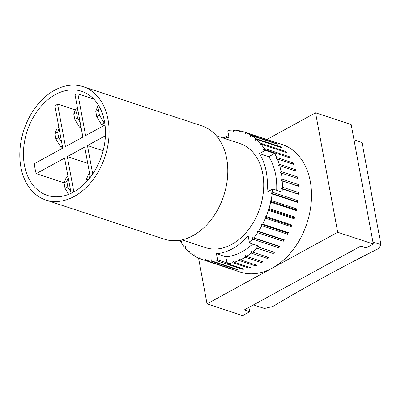 <?xml version="1.0" encoding="UTF-8"?>
<svg xmlns="http://www.w3.org/2000/svg" width="401" height="401" viewBox="0 0 401 401"><rect width="100%" height="100%" fill="white"/><g stroke="black" fill="none" stroke-linecap="round" stroke-linejoin="round"><path stroke-width="0.6" d="M253.507 304.89L264.444 308.499L272.855 306.494A1170.534 497.676 -10.5 0 1 378.474 248.625L380.95 244.665L372.935 242.019M353.993 139.814L362.008 142.46L380.95 244.665M248.921 307.402L249.723 311.737L244.284 309.943L360.79 246.104L366.228 247.903L373.306 244.024L351.166 124.566L315.557 112.806L337.697 232.264L373.306 244.024M68.235 177.823L66.777 181.422L67.784 186.861L70.857 191.959M68.686 194.365L65.062 188.355L64.055 182.911L66.285 177.417L67.99 176.485M104.766 123.157L104.17 122.962L101.443 124.45L96.751 116.671L95.744 111.227L97.974 105.734L98.586 105.403M104.25 125.378L101.443 124.45M99.543 107.082L98.466 109.739L99.473 115.182L104.17 122.962M62.315 145.889L60.616 146.826L55.924 139.042L54.912 133.603L57.148 128.109L58.847 127.177M62.611 147.483L60.616 146.826M59.097 128.515L57.634 132.109L58.646 137.553L61.719 142.646M96.751 116.671L99.473 115.182M98.466 109.739L95.744 111.227M55.924 139.042L58.646 137.553M57.634 132.109L54.912 133.603M65.062 188.355L67.784 186.861M66.777 181.422L64.055 182.911M86.365 181.959L86.05 180.255L88.28 174.761L89.714 173.974M81.127 127.663L79.448 127.112L74.756 119.328L73.749 113.889L75.979 108.395L77.413 107.608M80.882 126.325L79.448 127.112M77.724 109.308L76.471 112.395L77.478 117.839L80.12 122.215M74.756 119.328L77.478 117.839M76.471 112.395L73.749 113.889M90.024 175.673L88.842 179.152M88.771 178.761L86.05 180.255M181.969 239.858L205.538 247.638A54.812 39.228 -71.7 0 0 231.763 244.374A54.812 39.228 -71.7 0 0 263.517 190.51A54.812 39.228 -71.7 0 0 239.908 143.548L216.345 135.764M337.697 232.264L207.041 303.858L242.645 315.617L249.723 311.737M207.041 303.858L198.565 258.124M266.86 139.488L315.557 112.806M223.903 138.26A59.659 42.696 -71.7 0 1 228.991 137.488L227.853 131.343L228.364 130.36A67.117 48.035 108.3 0 1 233.252 130.109L233.718 131.483L234.58 130.155A67.117 48.035 108.3 0 1 239.327 130.716L239.643 132.19L240.6 130.982A67.117 48.035 108.3 0 1 243.768 131.864L282.344 144.601A67.117 48.035 108.3 0 1 311.251 202.109A67.117 48.035 108.3 0 1 272.369 268.063A67.117 48.035 108.3 0 1 240.254 272.063L201.678 259.322A67.117 48.035 108.3 0 1 200.31 258.84L200.149 257.287L199.102 258.354A67.117 48.035 108.3 0 1 194.851 256.214L194.851 254.61L193.733 255.522A67.117 48.035 108.3 0 1 189.833 252.63L189.989 250.996L188.816 251.738A67.117 48.035 108.3 0 1 185.332 248.149L185.643 246.51L184.44 247.071A67.117 48.035 108.3 0 1 181.422 242.836L181.884 241.222L180.666 241.592A67.117 48.035 108.3 0 1 180.219 240.816L181.964 239.858M272.71 188.976L266.931 192.139A59.659 42.696 -71.7 0 0 259.407 153.563L265.226 150.37L274.625 153.473A67.117 48.035 108.3 0 1 276.675 157.513L276.073 159.077L277.286 158.901A67.117 48.035 108.3 0 1 279.231 164.215L295.552 169.608A67.117 48.035 108.3 0 1 296.008 171.127L279.687 165.733A67.117 48.035 108.3 0 1 281.046 171.468L297.367 176.856A67.117 48.035 108.3 0 1 297.657 178.475L281.337 173.087A67.117 48.035 108.3 0 1 282.083 179.147L298.404 184.535A67.117 48.035 108.3 0 1 298.529 186.234L282.209 180.841A67.117 48.035 108.3 0 1 282.339 187.132L281.281 188.269L298.61 194.269L282.289 188.881A67.117 48.035 108.3 0 1 282.103 192.079L272.71 188.976A67.117 48.035 108.3 0 1 272.404 192.199L298.118 200.69A67.117 48.035 108.3 0 1 297.903 202.46L272.184 193.969A67.117 48.035 108.3 0 1 271.081 200.425L296.8 208.916A67.117 48.035 108.3 0 1 296.414 210.68L270.695 202.189A67.117 48.035 108.3 0 1 268.996 208.57L294.715 217.061A67.117 48.035 108.3 0 1 294.169 218.796L268.449 210.299A67.117 48.035 108.3 0 1 266.179 216.51L291.898 225.006A67.117 48.035 108.3 0 1 291.201 226.675L265.482 218.184A67.117 48.035 108.3 0 1 262.68 224.124L288.399 232.615A67.117 48.035 108.3 0 1 287.557 234.199L261.843 225.708A67.117 48.035 108.3 0 1 258.55 231.287L284.269 239.778A67.117 48.035 108.3 0 1 283.301 241.252L257.587 232.76A67.117 48.035 108.3 0 1 253.853 237.888L279.572 246.379A67.117 48.035 108.3 0 1 278.495 247.718L252.775 239.227A67.117 48.035 108.3 0 1 249.492 242.956L258.891 246.059A67.117 48.035 108.3 0 1 258.064 246.921L256.926 246.535L256.891 248.104A67.117 48.035 108.3 0 1 252.47 252.094L251.407 251.512L251.221 253.101A67.117 48.035 108.3 0 1 246.555 256.424L262.876 261.813A67.117 48.035 108.3 0 1 261.567 262.63L245.247 257.242A67.117 48.035 108.3 0 1 243.191 258.424A67.117 48.035 108.3 0 1 240.41 259.843L256.73 265.231A67.117 48.035 108.3 0 1 255.387 265.848L239.066 260.455A67.117 48.035 108.3 0 1 234.134 262.299L250.455 267.688A67.117 48.035 108.3 0 1 249.096 268.089L232.775 262.7A67.117 48.035 108.3 0 1 227.828 263.753L244.149 269.141A67.117 48.035 108.3 0 1 242.795 269.322L217.081 260.83A67.117 48.035 108.3 0 1 212.194 261.076L237.908 269.567A67.117 48.035 108.3 0 1 236.585 269.522L210.866 261.031A67.117 48.035 108.3 0 1 206.119 260.47L231.838 268.961A67.117 48.035 108.3 0 1 230.56 268.695L204.841 260.204A67.117 48.035 108.3 0 1 201.678 259.322M264.78 149.598L263.562 149.964L264.023 148.35L289.738 156.846A67.117 48.035 108.3 0 1 290.494 158.089L264.78 149.598A67.117 48.035 108.3 0 1 265.226 150.37M261.006 144.114L259.803 144.676L260.114 143.042L285.828 151.533A67.117 48.035 108.3 0 1 286.72 152.611L261.006 144.114A67.117 48.035 108.3 0 1 264.023 148.35M256.625 139.448L255.457 140.19L255.612 138.556L281.332 147.052A67.117 48.035 108.3 0 1 282.344 147.939L256.625 139.448A67.117 48.035 108.3 0 1 260.114 143.042M251.713 135.668L250.595 136.581L250.595 134.977L276.309 143.468A67.117 48.035 108.3 0 1 277.432 144.16L251.713 135.668A67.117 48.035 108.3 0 1 255.612 138.556M246.344 132.831L245.297 133.899L245.136 132.35L270.855 140.841A67.117 48.035 108.3 0 1 272.063 141.322L246.344 132.831A67.117 48.035 108.3 0 1 250.595 134.977M243.768 131.864A67.117 48.035 108.3 0 1 245.136 132.35M204.841 260.204L205.803 258.996L206.119 260.47M210.866 261.031L211.728 259.703L212.194 261.076M217.081 260.83L217.593 259.848L216.455 253.703A59.659 42.696 -71.7 0 0 248.179 235.863L249.492 242.956M252.775 239.227L252.66 237.703L253.853 237.888M257.587 232.76L257.317 231.312L258.55 231.287M261.843 225.708L261.427 224.354L262.68 224.124M265.482 218.184L264.926 216.941L266.179 216.51M268.449 210.299L267.763 209.192L268.996 208.57M270.695 202.189L269.888 201.232L271.081 200.425M272.184 193.969L271.266 193.182L272.404 192.199M181.683 241.928L180.666 241.592M185.473 247.412L184.44 247.071M189.884 252.089L188.816 251.738M194.851 255.888L193.733 255.522M200.299 258.75L199.102 258.354M236.796 269.201L236.585 269.522M243.076 268.785L242.795 269.322M249.402 267.342L249.096 268.089M255.683 264.891L255.387 265.848M261.813 261.467L261.567 262.63M267.703 257.126L267.542 258.49L251.221 253.101M252.47 252.094L268.79 257.482A67.117 48.035 108.3 0 1 267.542 258.49M273.246 251.938L273.211 253.492L256.891 248.104M258.064 246.921L274.384 252.314A67.117 48.035 108.3 0 1 273.211 253.492M279.572 246.379L278.374 246.194L278.495 247.718M252.66 237.703L278.374 246.194M284.269 239.778L283.031 239.803L283.301 241.252M257.317 231.312L283.031 239.803M288.399 232.615L287.146 232.846L287.557 234.199M261.427 224.354L287.146 232.846M291.898 225.006L290.645 225.432L291.201 226.675M264.926 216.941L290.645 225.432M294.715 217.061L293.477 217.688L294.169 218.796M267.763 209.192L293.477 217.688M296.8 208.916L295.602 209.723L296.414 210.68M269.888 201.232L295.602 209.723M298.118 200.69L296.986 201.673L297.903 202.46M271.266 193.182L296.986 201.673M282.339 187.132L298.66 192.52A67.117 48.035 108.3 0 1 298.61 194.269M298.66 192.52L297.597 193.658M281.281 188.269L282.289 188.881M298.404 184.535L297.442 185.808L298.529 186.234M297.367 176.856L296.585 178.124M295.552 169.608L294.971 170.781M276.675 157.513L292.996 162.901A67.117 48.035 108.3 0 1 293.607 164.295L277.286 158.901M292.996 162.901L292.59 163.954M289.738 156.846L289.477 157.753M285.828 151.533L285.687 152.27M281.332 147.052L281.276 147.588M276.309 143.468L276.314 143.789M239.327 130.716L240.505 131.107M233.252 130.109L234.369 130.48M224.821 138.064L225.172 136.936A67.117 48.035 108.3 0 1 228.64 135.578M222.981 137.959A67.117 48.035 108.3 0 1 223.828 137.548L224.385 138.155M223.828 137.548L224.876 137.894M227.828 263.753L227.222 262.505L226.991 262.951L217.593 259.848M234.134 262.299L233.392 261.196L232.775 262.7M240.41 259.843L239.547 258.901L239.066 260.455M246.555 256.424L245.582 255.658L245.247 257.242M282.083 179.147L281.121 180.42L282.209 180.841M281.121 180.42L297.442 185.808M281.046 171.468L280.184 172.861L281.337 173.087M279.231 164.215L278.495 165.708L279.687 165.733M216.455 253.703L225.848 256.805L226.991 262.951M252.675 244.008A59.659 42.696 108.3 0 1 225.848 256.805M274.625 153.473L268.805 156.666A59.659 42.696 108.3 0 1 276.7 190.295M259.407 153.563L268.805 156.666M83.162 86.681L201.853 125.874A59.659 42.696 108.3 0 1 223.693 195.914A59.659 42.696 108.3 0 1 164.44 239.176L45.749 199.979A59.659 42.696 108.3 0 1 20.05 148.861A59.659 42.696 108.3 0 1 54.616 90.235A59.659 42.696 108.3 0 1 83.162 86.681A59.659 42.696 108.3 0 1 104.997 156.716A59.659 42.696 108.3 0 1 45.749 199.979M55.413 94.551A54.812 39.228 108.3 0 1 81.644 91.283A54.812 39.228 108.3 0 1 101.704 155.628A54.812 39.228 108.3 0 1 47.268 195.377A54.812 39.228 108.3 0 1 23.659 148.41A54.812 39.228 108.3 0 1 55.413 94.551M64.085 182.836L36.205 173.628A54.812 39.228 108.3 0 1 34.361 163.673L62.731 148.129L54.992 106.36A54.812 39.228 108.3 0 1 57.554 104.004L75.373 109.889M57.554 104.004L65.453 146.636L82.877 137.092L74.972 94.461A54.812 39.228 108.3 0 1 77.854 93.829L93.799 99.097M105.017 124.962L85.598 135.598L77.854 93.829M36.205 173.628L64.576 158.084L71.107 193.322M73.844 191.914L67.298 156.59L84.721 147.047L90.325 177.297M92.716 173.994L87.443 145.553L105.413 135.708M87.443 145.553L103.142 150.736M67.298 156.59L87.739 163.342"/></g></svg>
